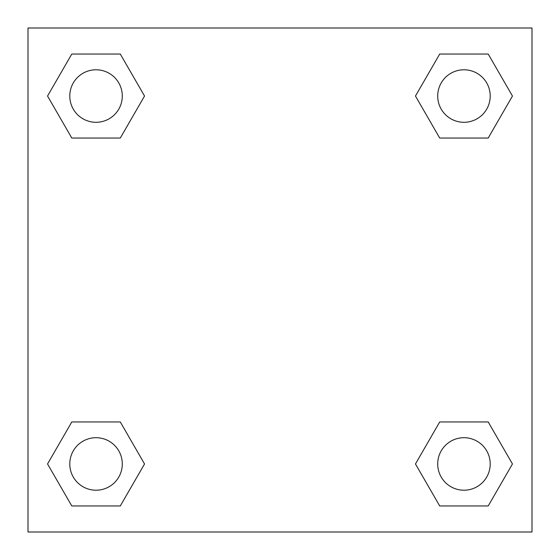 <?xml version="1.0" encoding="UTF-8"?>
<svg xmlns="http://www.w3.org/2000/svg" width="560" height="560" viewBox="0 0 560 560"><rect width="100%" height="100%" fill="white"/><g stroke="black" fill="none" stroke-linecap="round" stroke-linejoin="round"><path stroke-width="0.84" d="M488.208 138.04L439.712 138.04L488.208 138.04L512.456 96.04L488.208 138.04L439.712 138.04L415.464 96.04L439.712 54.04L415.464 96.04M71.792 54.04L120.288 54.04L71.792 54.04L120.288 54.04L144.536 96.04L120.288 138.04L71.792 138.04L120.288 138.04L71.792 138.04L47.544 96.04L71.792 54.04L47.544 96.04M71.792 421.96L120.288 421.96L71.792 421.96L47.544 463.96L71.792 421.96L120.288 421.96L144.536 463.96L120.288 505.96L71.792 505.96L120.288 505.96L71.792 505.96L47.544 463.96M455.798 421.96L439.712 421.96L455.798 421.96L439.712 421.96L415.464 463.96L439.712 421.96L488.208 421.96L439.712 421.96L488.208 421.96L512.456 463.96L488.208 505.96L439.712 505.96L488.208 505.96L439.712 505.96L415.464 463.96M532 28L28 28L28 532L532 532L532 28M439.712 54.04L488.208 54.04L439.712 54.04L488.208 54.04L512.456 96.04M490.21 463.96A26.25 26.25 0 0 0 450.835 441.224A26.25 26.25 0 0 0 450.835 486.696A26.25 26.25 0 0 0 490.21 463.96M122.29 463.96A26.25 26.25 0 0 0 82.915 441.224A26.25 26.25 0 0 0 82.915 486.696A26.25 26.25 0 0 0 122.29 463.96M490.21 96.04A26.25 26.25 0 0 0 450.835 73.304A26.25 26.25 0 0 0 450.835 118.776A26.25 26.25 0 0 0 490.21 96.04M122.29 96.04A26.25 26.25 0 0 0 82.915 73.304A26.25 26.25 0 0 0 82.915 118.776A26.25 26.25 0 0 0 122.29 96.04M104.202 421.96L120.288 421.96M455.798 138.04L439.712 138.04M120.288 138.04L104.202 138.04"/></g></svg>
